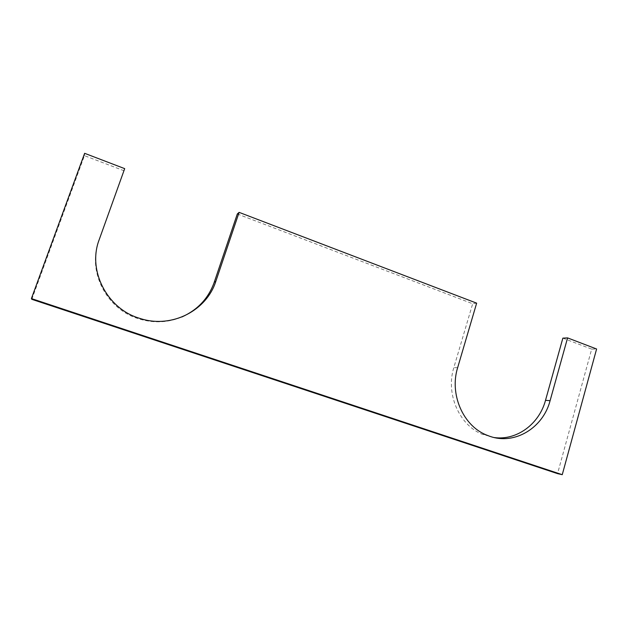 <?xml version="1.0" encoding="UTF-8"?>
<svg xmlns="http://www.w3.org/2000/svg" width="628" height="628" viewBox="0 0 628 628"><rect width="100%" height="100%" fill="white"/><g stroke="black" fill="none" stroke-linecap="round" stroke-linejoin="round"><path stroke-width="0.47" stroke-dasharray="3.14 2.35" d="M237.313 213.967L472.672 303.74L453.816 367.631C445.613 393.638 458.935 424.74 482.029 434.191L494.33 437.567M98.839 241.05C87.166 271.296 106.313 308.756 137.917 318.553L140.656 319.401C154.881 323.279 168.61 322.478 181.822 316.999M562.861 338.147L591.67 349.129L557.554 473.63M31.816 299.321L84.442 155.65L124.069 170.769M476.652 303.151L472.672 303.74M591.67 349.129L596.6 348.995M84.442 155.65L84.631 153.318M457.647 367.67L453.816 367.631M486.119 434.882L482.029 434.191M141.465 318.914L140.656 319.401"/><path stroke-width="0.94" d="M494.33 437.567C516.868 440.668 539.279 423.939 545.512 400.326L562.861 338.147L567.579 337.895L550.097 400.68C543.118 427.888 514.74 445.244 489.793 436.303L486.119 434.882C462.828 425.344 449.381 393.937 457.647 367.67L476.652 303.151L239.119 212.366L215.836 281.328C206.73 310.311 172.441 328.326 141.465 318.914L138.694 318.051C106.744 308.144 87.378 270.26 99.193 239.676L124.689 168.634L99.193 239.676M181.822 316.999C197.734 309.847 208.543 298.253 214.258 282.208L237.313 213.967L239.119 212.366M562.256 474.682L557.554 473.63L31.816 299.321L31.4 298.575L562.256 474.682L596.6 348.995L567.579 337.895M124.689 168.634L84.631 153.318L31.4 298.575M215.836 281.328L214.258 282.208M550.097 400.68L545.512 400.326"/></g></svg>
